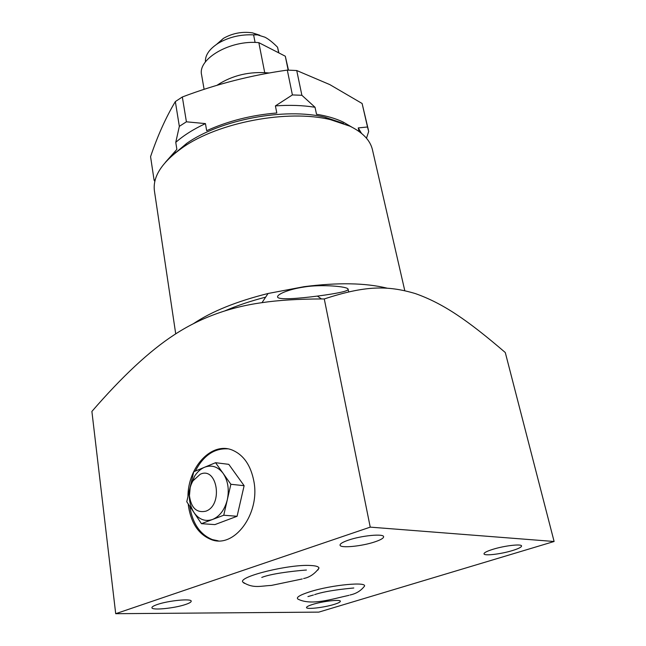 <?xml version="1.0" encoding="UTF-8"?>
<svg xmlns="http://www.w3.org/2000/svg" width="646" height="646" viewBox="0 0 646 646"><rect width="100%" height="100%" fill="white"/><g stroke="black" fill="none" stroke-linecap="round" stroke-linejoin="round"><path stroke-width="0.97" d="M303.612 578.517C309.272 577.484 314.263 574.213 318.583 568.706L318.914 567.794M317.872 570.071L318.987 568.028C318.648 566.558 315.716 565.71 310.177 565.476C289.15 564.2 239.609 576.305 242.597 581.828L244.325 583.362M554.106 541.493L318.801 612.117L115.707 613.7L370.231 527.136L554.106 541.493L505.285 352.53C467.252 319.875 443.027 303.402 415.41 293.599C387.576 285.29 364.99 285.548 324.276 298.953L321.466 298.945C297.798 299.033 277.982 300.269 262.001 302.659C229.031 307.238 199.671 318.034 173.927 335.024C149.549 350.931 122.207 376.4 91.894 411.429L115.707 613.7M348.372 540.153C361.453 535.566 383.797 533.443 383.619 536.721C383.676 538.158 380.785 539.862 374.946 541.841C361.921 546.314 340.046 548.43 340.046 545.143C339.957 543.77 342.735 542.107 348.372 540.153M157.358 604.495C168.485 600.562 191.701 598.333 191.208 601.184C191.232 602.104 189.343 603.211 185.531 604.486C174.436 608.338 151.624 610.567 151.923 607.708C151.883 606.82 153.7 605.754 157.358 604.495M312.632 604.438C322.742 601.232 340.644 599.197 340.361 601.248C340.361 602.072 338.254 603.138 334.047 604.43C323.961 607.579 306.349 609.606 306.511 607.555C306.495 606.755 308.53 605.722 312.632 604.438M492.866 549.326C504.381 545.7 521.629 543.69 521.564 545.951C521.548 547.146 518.512 548.68 512.431 550.562C500.965 554.123 484.048 556.101 484.007 553.848C483.983 552.701 486.931 551.191 492.866 549.326M348.977 595.329C331.535 599.149 311.283 605.851 297.976 599.125C295.803 597.518 299.599 595.127 309.369 591.946C331.471 584.727 369.859 581.222 363.997 586.754C360.549 591.017 355.889 593.771 350.003 595.006M193.663 323.517C211.888 311.356 236.686 301.351 268.058 293.494L304.064 286.687C337.632 282.391 365.224 282.867 386.857 288.108M225.115 310.766C237.292 305.518 250.801 300.979 265.643 297.144M175.72 333.861L154.434 190.998C152.521 176.721 161.896 162.259 182.543 147.603C218.3 122.296 287.922 109.142 330.453 119.655L349.995 126.212C362.786 132.495 370.271 140.352 372.459 149.799L404.776 290.627M171.545 156.146L186.678 143.404C220.254 119.631 285.136 107.373 325.075 117.257L343.454 123.426M165.36 162.356L176.875 149.363L175.76 142.362C183.561 135.458 193.461 129.208 205.452 123.604L206.663 130.694C228.127 120.98 251.512 115.077 276.811 112.985L275.406 105.904C289.683 104.87 302.893 105.322 315.03 107.268L316.516 114.269C326.86 115.925 335.734 118.517 343.147 122.046L351.836 127.117M175.51 152.198L175.05 153.159M361.502 133.351L358.247 127.916L367.501 126.987L362.107 103.489L329.815 84.61L296.732 70.535L301.884 95.285L315.03 107.268M359.063 131.485L358.247 127.916M154.822 181.421L154.079 180.137L155.25 179.725M175.76 142.362L179.338 126.341L186.411 121.811L205.452 123.604M275.406 105.904L292.396 94.93L301.884 95.285M154.079 180.137L150.566 156.647C157.632 135.749 165.885 117.394 175.341 101.584L182.334 96.981L186.411 121.811M179.338 126.341L175.341 101.584M292.396 94.93L287.308 70.099L296.732 70.535M367.501 126.987L368.688 131.477L366.484 138.22M362.107 103.489L368.398 130.04M287.308 70.099C251.237 75.17 216.249 84.125 182.334 96.981M216.927 85.32C232.229 75.259 249.695 71.149 269.334 72.99M264.699 72.538L258.836 42.66C230.565 39.664 197.418 58.915 201.609 74.896L204.104 89.342M288.156 70.123L285.306 56.218L288.471 70.131M285.306 56.218L258.836 42.66M255.089 42.458L253.603 34.868L257.447 34.86L264.933 37.193C268.639 39.115 272.854 42.466 277.562 47.247L278.894 52.932M205.412 61.935C205.065 55.225 209.344 48.999 218.259 43.258C228.854 37.08 240.635 34.286 253.603 34.868M278.692 52.827L277.562 47.247M216.685 44.275L223.427 38.364C232.495 33.204 242.202 31.371 252.529 32.865L259.757 35.223M283.86 292.234C279.589 294.059 277.489 295.618 277.554 296.91C277.804 300.237 299.017 298.484 317.404 296.086C327.942 294.738 336.308 293.349 342.485 291.903C346.329 290.975 348.202 290.07 348.105 289.206C348.024 286.404 321.046 284.175 304.444 286.953C296.344 288.148 289.481 289.909 283.86 292.234M370.231 527.136L324.276 298.953M188.212 503.92L188.567 506.868C191.418 523.712 198.944 534.597 211.129 539.531C234.038 549.019 260.378 513.893 253.862 481.222C250.826 465.613 243.873 455.333 232.988 450.383C212.203 440.935 187.889 466.67 187.954 496.685M189.771 506.246L189.876 506.981C192.734 523.801 200.252 534.678 212.445 539.604L218.211 540.815M190.279 486.656L191.66 480.713M195.318 471.079C203.393 455.616 214.165 448.203 227.642 448.849M201.447 523.672L214.876 524.609L237.09 516.275L244.123 485.695L228.789 464.345L215.562 462.706L204.58 467.244C200.551 468.972 197.143 472.081 194.357 476.57L190.263 486.737L189.31 497.057C189.625 503.089 191.2 508.281 194.05 512.641C199.033 519.578 205.186 521.855 212.518 519.481L223.742 515.233L227.311 499.746C229.378 489.523 227.99 480.745 223.161 473.405C217.96 466.654 211.767 464.603 204.58 467.244L193.752 471.733L186.767 501.764L201.447 523.672L212.518 519.481C219.777 516.364 224.703 509.791 227.311 499.746L230.872 484.282L215.562 462.706M237.09 516.275L223.742 515.233M200.236 474.245L192.984 480.842C190.425 485.17 189.23 490.015 189.399 495.393C191.046 507.853 196.505 513.118 205.783 511.204C223.492 505.253 217.331 466.081 200.236 474.245M244.123 485.695L230.872 484.282M306.422 570.047C303.991 570.119 273.355 572.703 261.767 577.435M243.203 582.321C253.216 588.805 260.782 585.874 271.336 585.438L302.247 578.961M186.678 143.404L182.543 147.603M325.075 117.257L330.453 119.655M223.427 38.364L218.259 43.258M252.529 32.865L257.447 34.86M268.058 293.494L262.001 302.659M317.404 296.086L321.466 298.945M348.662 291.855L348.105 289.206M212.445 539.604L211.129 539.531M189.399 495.393L189.31 497.057M192.984 480.842L194.357 476.57M313.423 595.023L307.94 596.581M353.798 587.981C355.179 587.941 327.708 589.96 314.634 594.651"/></g></svg>
